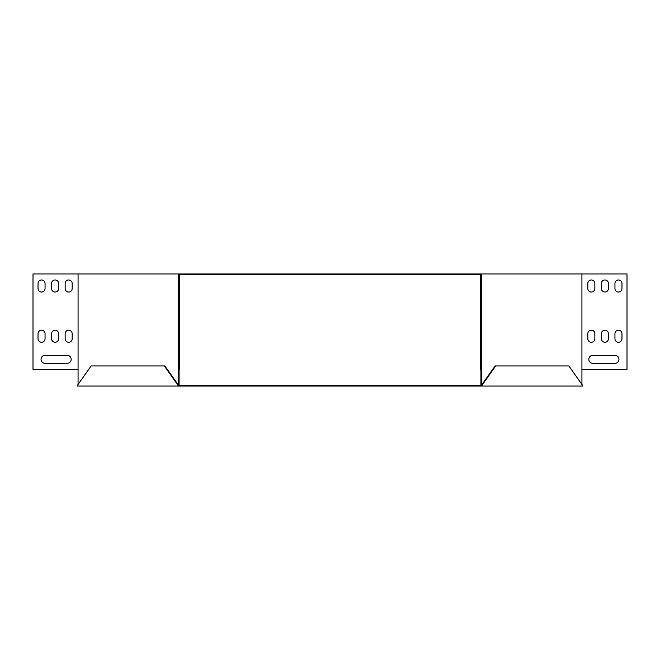 <?xml version="1.0" encoding="UTF-8"?>
<svg xmlns="http://www.w3.org/2000/svg" width="660" height="660" viewBox="0 0 660 660"><rect width="100%" height="100%" fill="white"/><g stroke="black" fill="none" stroke-linecap="round" stroke-linejoin="round"><path stroke-width="0.99" d="M178.522 386.05L481.478 386.05L481.478 385.25L178.522 385.25L164.885 365.962L91.138 365.962L77.5 385.25L77.5 386.05L177.952 386.05L177.952 385.25L178.522 385.25L178.522 386.05L177.952 386.05M481.478 386.05L582.499 386.05L582.499 385.25L568.862 365.962L495.115 365.962L481.478 385.25L482.047 385.25L495.685 365.962M482.047 386.05L482.047 385.25M177.952 385.25L164.315 365.962M482.047 384.442L481.478 384.442L481.478 369.377L480.678 369.377L480.678 274.75L179.322 274.75L179.322 369.377L178.522 369.377L178.522 273.95L627 273.95L627 369.377L581.93 369.377L581.93 384.442M78.07 273.95L78.07 369.377L33 369.377L33 273.95L178.522 273.95M78.07 369.377L78.07 384.442M614.947 355.311A4.018 4.018 0 0 1 618.964 359.329A4.018 4.018 0 0 1 614.947 363.346A4.018 4.018 0 0 0 618.964 359.329A4.018 4.018 0 0 0 614.947 355.311L592.845 355.311A4.018 4.018 0 0 0 588.827 359.329A4.018 4.018 0 0 0 592.845 363.346A4.018 4.018 0 0 1 588.827 359.329A4.018 4.018 0 0 1 592.845 355.311M621.976 338.737A3.514 3.514 0 0 1 618.461 342.251A3.514 3.514 0 0 1 614.947 338.737A3.514 3.514 0 0 0 618.461 342.251A3.514 3.514 0 0 0 621.976 338.737L621.976 333.721A3.514 3.514 0 0 0 618.461 330.198A3.514 3.514 0 0 0 614.947 333.721A3.514 3.514 0 0 1 618.461 330.198A3.514 3.514 0 0 1 621.976 333.721M594.858 338.737A3.514 3.514 0 0 1 591.343 342.251A3.514 3.514 0 0 1 587.821 338.737A3.514 3.514 0 0 0 591.343 342.251A3.514 3.514 0 0 0 594.858 338.737L594.858 333.721A3.514 3.514 0 0 0 591.343 330.198A3.514 3.514 0 0 0 587.821 333.721A3.514 3.514 0 0 1 591.343 330.198A3.514 3.514 0 0 1 594.858 333.721M608.413 338.737A3.514 3.514 0 0 1 604.898 342.251A3.514 3.514 0 0 1 601.384 338.737A3.514 3.514 0 0 0 604.898 342.251A3.514 3.514 0 0 0 608.413 338.737L608.413 333.721A3.514 3.514 0 0 0 604.898 330.198A3.514 3.514 0 0 0 601.384 333.721A3.514 3.514 0 0 1 604.898 330.198A3.514 3.514 0 0 1 608.413 333.721M594.858 288.511A3.514 3.514 0 0 1 591.343 292.034A3.514 3.514 0 0 1 587.821 288.511A3.514 3.514 0 0 0 591.343 292.034A3.514 3.514 0 0 0 594.858 288.511L594.858 283.495A3.514 3.514 0 0 0 591.343 279.972A3.514 3.514 0 0 0 587.821 283.495A3.514 3.514 0 0 1 591.343 279.972A3.514 3.514 0 0 1 594.858 283.495M621.976 288.511A3.514 3.514 0 0 1 618.461 292.034A3.514 3.514 0 0 1 614.947 288.511A3.514 3.514 0 0 0 618.461 292.034A3.514 3.514 0 0 0 621.976 288.511L621.976 283.495A3.514 3.514 0 0 0 618.461 279.972A3.514 3.514 0 0 0 614.947 283.495A3.514 3.514 0 0 1 618.461 279.972A3.514 3.514 0 0 1 621.976 283.495M608.413 288.511A3.514 3.514 0 0 1 604.898 292.034A3.514 3.514 0 0 1 601.384 288.511A3.514 3.514 0 0 0 604.898 292.034A3.514 3.514 0 0 0 608.413 288.511L608.413 283.495A3.514 3.514 0 0 0 604.898 279.972A3.514 3.514 0 0 0 601.384 283.495A3.514 3.514 0 0 1 604.898 279.972A3.514 3.514 0 0 1 608.413 283.495M45.053 363.346A4.018 4.018 0 0 1 41.035 359.329A4.018 4.018 0 0 1 45.053 355.311A4.018 4.018 0 0 0 41.035 359.329A4.018 4.018 0 0 0 45.053 363.346L67.155 363.346A4.018 4.018 0 0 0 71.173 359.329A4.018 4.018 0 0 0 67.155 355.311A4.018 4.018 0 0 1 71.173 359.329A4.018 4.018 0 0 1 67.155 363.346M45.053 338.737A3.514 3.514 0 0 1 41.539 342.251A3.514 3.514 0 0 1 38.024 338.737A3.514 3.514 0 0 0 41.539 342.251A3.514 3.514 0 0 0 45.053 338.737L45.053 333.721A3.514 3.514 0 0 0 41.539 330.198A3.514 3.514 0 0 0 38.024 333.721A3.514 3.514 0 0 1 41.539 330.198A3.514 3.514 0 0 1 45.053 333.721M72.179 338.737A3.514 3.514 0 0 1 68.656 342.251A3.514 3.514 0 0 1 65.142 338.737A3.514 3.514 0 0 0 68.656 342.251A3.514 3.514 0 0 0 72.179 338.737L72.179 333.721A3.514 3.514 0 0 0 68.656 330.198A3.514 3.514 0 0 0 65.142 333.721A3.514 3.514 0 0 1 68.656 330.198A3.514 3.514 0 0 1 72.179 333.721M58.616 338.737A3.514 3.514 0 0 1 55.102 342.251A3.514 3.514 0 0 1 51.587 338.737A3.514 3.514 0 0 0 55.102 342.251A3.514 3.514 0 0 0 58.616 338.737L58.616 333.721A3.514 3.514 0 0 0 55.102 330.198A3.514 3.514 0 0 0 51.587 333.721A3.514 3.514 0 0 1 55.102 330.198A3.514 3.514 0 0 1 58.616 333.721M72.179 288.511A3.514 3.514 0 0 1 68.656 292.034A3.514 3.514 0 0 1 65.142 288.511A3.514 3.514 0 0 0 68.656 292.034A3.514 3.514 0 0 0 72.179 288.511L72.179 283.495A3.514 3.514 0 0 0 68.656 279.972A3.514 3.514 0 0 0 65.142 283.495A3.514 3.514 0 0 1 68.656 279.972A3.514 3.514 0 0 1 72.179 283.495M45.053 288.511A3.514 3.514 0 0 1 41.539 292.034A3.514 3.514 0 0 1 38.024 288.511A3.514 3.514 0 0 0 41.539 292.034A3.514 3.514 0 0 0 45.053 288.511L45.053 283.495A3.514 3.514 0 0 0 41.539 279.972A3.514 3.514 0 0 0 38.024 283.495A3.514 3.514 0 0 1 41.539 279.972A3.514 3.514 0 0 1 45.053 283.495M58.616 288.511A3.514 3.514 0 0 1 55.102 292.034A3.514 3.514 0 0 1 51.587 288.511A3.514 3.514 0 0 0 55.102 292.034A3.514 3.514 0 0 0 58.616 288.511L58.616 283.495A3.514 3.514 0 0 0 55.102 279.972A3.514 3.514 0 0 0 51.587 283.495A3.514 3.514 0 0 1 55.102 279.972A3.514 3.514 0 0 1 58.616 283.495M481.478 384.442L480.909 384.442L480.909 369.377M581.93 273.95L581.93 369.377M592.845 363.346L614.947 363.346M614.947 333.721L614.947 338.737M587.821 333.721L587.821 338.737M601.384 333.721L601.384 338.737M587.821 283.495L587.821 288.511M614.947 283.495L614.947 288.511M601.384 283.495L601.384 288.511M481.478 273.95L481.478 369.377M177.952 384.442L179.091 384.442L179.091 369.377M178.522 384.442L178.522 369.377M67.155 355.311L45.053 355.311M38.024 333.721L38.024 338.737M65.142 333.721L65.142 338.737M51.587 333.721L51.587 338.737M65.142 283.495L65.142 288.511M38.024 283.495L38.024 288.511M51.587 283.495L51.587 288.511"/></g></svg>

